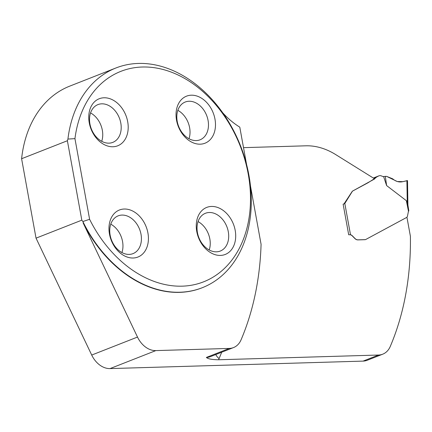 <?xml version="1.0" encoding="UTF-8"?>
<svg xmlns="http://www.w3.org/2000/svg" width="432" height="432" viewBox="0 0 432 432"><rect width="100%" height="100%" fill="white"/><g stroke="black" fill="none" stroke-linecap="round" stroke-linejoin="round"><path stroke-width="0.65" d="M378.529 355.034L363.074 361.109A22.14 16.4 68.5 0 0 367.27 360.261L382.725 354.186A22.14 16.4 68.5 0 1 378.529 355.034L218.549 359.764C211.923 359.678 207.862 358.9 206.366 357.442A22.14 16.4 68.5 0 0 210.562 356.594L233.512 347.576A22.14 16.4 -111.5 0 0 241.072 339.817A274.509 203.359 -111.5 0 0 261.079 244.301L250.398 185.544M246.634 164.824L239.787 127.148A75.271 55.76 -111.5 0 1 222.723 112.779M202.117 287.782A118.066 87.464 -111.5 0 1 201.944 287.852A118.066 87.464 -111.5 0 1 83.09 222.82L137.5 337.063A22.14 16.4 -111.5 0 0 155.828 350.6L229.316 348.424L206.366 357.442M233.512 347.576A22.14 16.4 -111.5 0 1 229.316 348.424M363.074 361.109L110.041 368.588A22.14 16.4 68.5 0 1 91.714 355.05L36.034 238.156L21.6 158.728A118.033 87.437 -111.5 0 1 69.817 86.098L115.97 67.959A118.033 87.437 -111.5 0 1 137.344 63.472L139.352 63.412A118.033 87.437 -111.5 0 1 218.851 107.563L219.931 108.972A118.066 87.464 -111.5 0 1 202.289 287.712A118.066 87.464 -111.5 0 1 83.435 222.685L83.09 222.82M382.725 354.186A22.14 16.4 68.5 0 0 390.28 346.426A274.509 203.359 68.5 0 0 410.4 236.299L406.944 217.28M243.513 147.652L305.861 145.811A73.791 54.664 68.5 0 1 335.653 154.559L374.717 178.897L352.652 191.025A2.214 1.642 68.5 0 0 352.129 191.543L344.018 203.888L343.121 204.147L348.689 234.77L349.812 234.738A4.061 3.008 68.5 0 1 352.204 235.829L354.856 238.507A5.168 3.829 68.5 0 0 357.896 239.895L365.089 239.679A2.214 1.642 68.5 0 0 365.504 239.593L365.623 239.549A2.214 1.642 -111.5 0 1 365.202 239.636L358.015 239.846A5.168 3.829 -111.5 0 1 354.969 238.464L352.318 235.78A4.061 3.008 68.5 0 0 350.498 234.743L349.844 234.727A2.214 0.383 -10.3 0 0 349.699 234.743M83.435 222.685L82.901 221.524L89.602 219.289A113.087 83.776 -111.5 0 0 230.072 262.364A113.087 83.776 -111.5 0 0 198.342 87.766A113.087 83.776 -111.5 0 0 74.947 138.645L67.932 139.066A118.033 87.437 -111.5 0 1 115.97 67.959M196.76 231.503A25.272 18.722 68.5 0 0 220.428 255.425A25.272 18.722 68.5 0 0 235.192 230.364A25.272 18.722 68.5 0 0 211.523 206.442A25.272 18.722 68.5 0 0 196.76 231.503M176.542 120.258A25.272 18.722 -111.5 0 1 191.306 95.197A25.272 18.722 -111.5 0 1 214.974 119.119A25.272 18.722 -111.5 0 1 200.21 144.18A25.272 18.722 -111.5 0 1 176.542 120.258M109.474 234.085A25.272 18.722 -111.5 0 1 124.243 209.023A25.272 18.722 -111.5 0 1 147.911 232.945A25.272 18.722 -111.5 0 1 133.142 258.007A25.272 18.722 -111.5 0 1 109.474 234.085M89.262 122.839A25.272 18.722 68.5 0 0 112.93 146.761A25.272 18.722 68.5 0 0 127.694 121.7A25.272 18.722 68.5 0 0 104.026 97.778A25.272 18.722 68.5 0 0 89.262 122.839M74.947 138.645L89.602 219.289M110.776 224.165A20.293 15.034 -111.5 0 1 122.553 241.531A20.293 15.034 -111.5 0 1 121.932 252.563M141.01 234.284A20.293 15.034 -111.5 0 1 133.002 253.627A20.293 15.034 -111.5 0 1 111.586 240.235A20.293 15.034 -111.5 0 1 118.157 215.854A20.293 15.034 -111.5 0 1 141.01 234.284M90.558 112.919A20.293 15.034 -111.5 0 1 102.341 130.286A20.293 15.034 -111.5 0 1 101.714 141.318M120.793 123.034A20.293 15.034 -111.5 0 1 112.784 142.382A20.293 15.034 -111.5 0 1 91.373 128.99A20.293 15.034 -111.5 0 1 97.94 104.603A20.293 15.034 -111.5 0 1 120.793 123.034M177.838 110.338A20.293 15.034 -111.5 0 1 189.621 127.705A20.293 15.034 -111.5 0 1 188.995 138.737M208.073 120.458A20.293 15.034 -111.5 0 1 200.065 139.801A20.293 15.034 -111.5 0 1 178.654 126.409A20.293 15.034 -111.5 0 1 185.225 102.022A20.293 15.034 -111.5 0 1 208.073 120.458M198.056 221.584A20.293 15.034 -111.5 0 1 209.839 238.95A20.293 15.034 -111.5 0 1 209.212 249.982M228.29 231.703A20.293 15.034 -111.5 0 1 220.282 251.046A20.293 15.034 -111.5 0 1 198.871 237.654A20.293 15.034 -111.5 0 1 205.443 213.273A20.293 15.034 -111.5 0 1 228.29 231.703M67.932 139.066L67.387 140.735L81.821 220.163L36.034 238.156M67.387 140.735L21.6 158.728M81.821 220.163L82.901 221.524M408.424 211.372L407.408 216.459L406.814 217.361L365.753 239.49A2.214 1.642 -111.5 0 1 365.623 239.549M344.034 203.877L344.817 203.472L352.247 191.495A2.214 1.642 -111.5 0 1 352.771 190.976L368.048 182.747L375.872 177.768A2.214 1.642 -111.5 0 1 376.461 177.131L378.54 176.013A5.535 4.099 -111.5 0 1 378.875 175.856A5.535 4.099 -111.5 0 1 381.699 176.051A6.642 4.919 68.5 0 0 383.594 176.531L386.613 185.566L406.355 200.68L407.273 202.856C407.894 204.514 407.997 205.222 407.587 204.979M343.985 203.899L343.132 204.19M408.829 210.94L407.905 204.979L407.506 180.592M406.355 200.68L408.505 211.34M407.171 180.711L402.651 181.699C399.13 182.482 395.804 181.526 392.672 178.816L386.586 176.359L383.594 176.531M386.613 185.566L385.312 176.288M406.895 180.635L407.273 202.856M407.484 180.565L402.808 181.661L397.294 181.532L386.586 176.359M218.549 359.764A33.944 25.148 68.5 0 0 219.083 358.587A286.313 212.101 68.5 0 0 221.681 352.226M155.828 350.6L110.041 368.588M91.714 355.05L137.5 337.063M219.083 358.587A11.804 6.334 23.1 0 1 215.795 354.537M344.817 203.472L350.498 234.743M374.053 178.481L375.872 177.768M373.658 178.232L376.461 177.131M373.356 178.049L378.54 176.013M201.944 287.852L202.289 287.712M378.875 175.856L373.334 178.033"/></g></svg>

